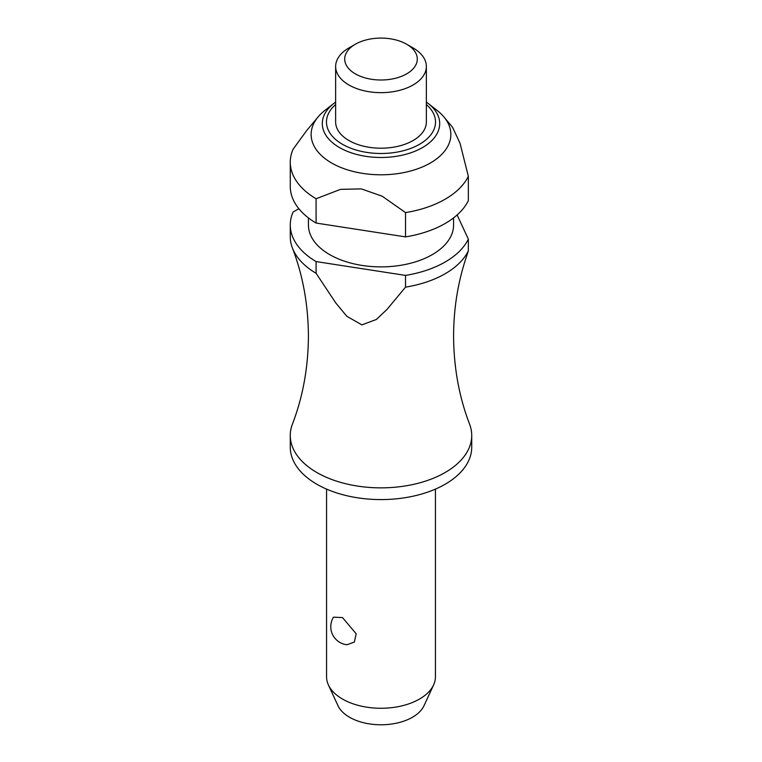 <?xml version="1.0" encoding="UTF-8"?>
<svg xmlns="http://www.w3.org/2000/svg" width="762" height="762" viewBox="0 0 762 762"><rect width="100%" height="100%" fill="white"/><g stroke="black" fill="none" stroke-linecap="round" stroke-linejoin="round"><path stroke-width="1.14" d="M465.934 258.28L466.163 257.585C457.895 282.321 453.695 308.486 453.58 336.099C453.781 367.56 459.115 396.926 469.592 424.186A90.726 52.378 180 0 1 471.726 435.473A90.726 52.378 180 0 1 415.719 483.87A90.726 52.378 180 0 1 316.849 472.516A90.726 52.378 180 0 1 290.274 435.473A90.726 52.378 180 0 1 292.408 424.186C302.885 396.926 308.219 367.56 308.42 336.099C308.219 304.629 302.885 275.263 292.408 248.002A90.726 52.378 0 0 0 316.087 273.301L316.087 261.576L405.527 275.406L405.527 287.141L387.001 309.429L376.361 319.478L361.902 324.879L346.805 316.268L335.861 303.057L316.087 273.301M326.565 489.109L326.565 676.846A54.435 31.423 0 0 0 328.403 684.933A54.435 31.423 0 0 0 342.509 699.068A54.435 31.423 0 0 0 395.126 707.193A54.435 31.423 0 0 0 433.597 684.933A54.435 31.423 0 0 0 435.435 676.846L435.435 489.109M333.489 617.172L342.509 617.582L356.178 633.765L354.349 642.071L346.977 644.747A18.145 18.145 0 0 1 333.489 617.172M471.726 435.473L471.726 447.208A90.726 52.378 180 0 1 415.719 495.595A90.726 52.378 180 0 1 316.849 484.241A90.726 52.378 180 0 1 290.274 447.208L290.274 435.473M453.58 217.884L453.58 224.981A72.581 41.9 180 0 1 408.775 263.69A72.581 41.9 180 0 1 329.679 254.613A72.581 41.9 180 0 1 308.42 224.981L308.42 217.884M331.603 162.982A69.856 40.329 180 0 1 318.097 116.919A69.856 40.329 180 0 1 324.774 110.528L333.756 103.489A58.693 33.89 180 0 0 339.5 147.561A58.693 33.89 180 0 0 422.5 147.561A58.693 33.89 180 0 0 428.244 103.489L437.226 110.528A69.856 40.329 180 0 1 443.903 116.919A69.856 40.329 180 0 1 421.453 167.345A69.856 40.329 180 0 1 331.603 162.982M318.097 116.919L306.591 130.673L293.094 149.209A90.726 52.378 180 0 0 290.274 162.163L290.274 186.461A90.726 52.378 180 0 0 316.087 223.056L316.087 198.758A90.726 52.378 180 0 1 290.274 162.163M316.087 198.758L340.5 189.367L361.293 188.89L382.133 196.177L405.527 212.598L405.527 236.887L316.087 223.056M413.08 47.939L406.66 44.234L413.08 47.939A45.358 26.194 180 0 1 426.358 66.456A45.358 26.194 180 0 1 398.355 90.659A45.358 26.194 180 0 1 348.92 84.982A45.358 26.194 180 0 1 335.642 66.456A45.358 26.194 180 0 1 348.92 47.939L355.34 44.234A36.29 20.955 180 0 1 406.66 44.234L406.66 44.234A36.29 20.955 180 0 1 406.66 73.866A36.29 20.955 180 0 1 355.34 73.866A36.29 20.955 180 0 1 355.34 44.234M426.358 66.456L426.358 122.015A45.358 26.194 180 0 1 398.355 146.209A45.358 26.194 180 0 1 348.92 140.532A45.358 26.194 180 0 1 335.642 122.015L335.642 66.456M433.597 684.933L424.024 705.679A44.529 25.708 180 0 1 392.554 723.89A44.529 25.708 180 0 1 349.51 717.242A44.529 25.708 180 0 1 337.976 705.679L328.403 684.933M405.527 287.141A90.726 52.378 0 0 0 468.344 250.869L468.344 239.144L457.124 214.96M466.163 257.585L468.344 250.869M405.527 236.887A90.726 52.378 180 0 0 468.344 200.625L468.344 176.327L460.029 143.237L452.523 127.225L443.903 116.919M316.087 261.576A90.726 52.378 180 0 1 290.274 224.981L290.274 236.715A90.726 52.378 0 0 0 292.408 248.002M468.344 239.144A90.726 52.378 180 0 1 405.527 275.406M468.344 176.327A90.726 52.378 180 0 1 405.527 212.598M298.856 208.702L293.094 212.026A90.726 52.378 180 0 0 290.274 224.981M335.642 104.546A54.531 31.48 0 0 0 342.443 144.275A54.531 31.48 0 0 0 419.557 144.275A54.531 31.48 0 0 0 426.358 104.546M426.358 102.098A58.693 33.89 180 0 1 428.244 103.489L426.358 102.089M335.642 102.089L333.756 103.489"/></g></svg>
